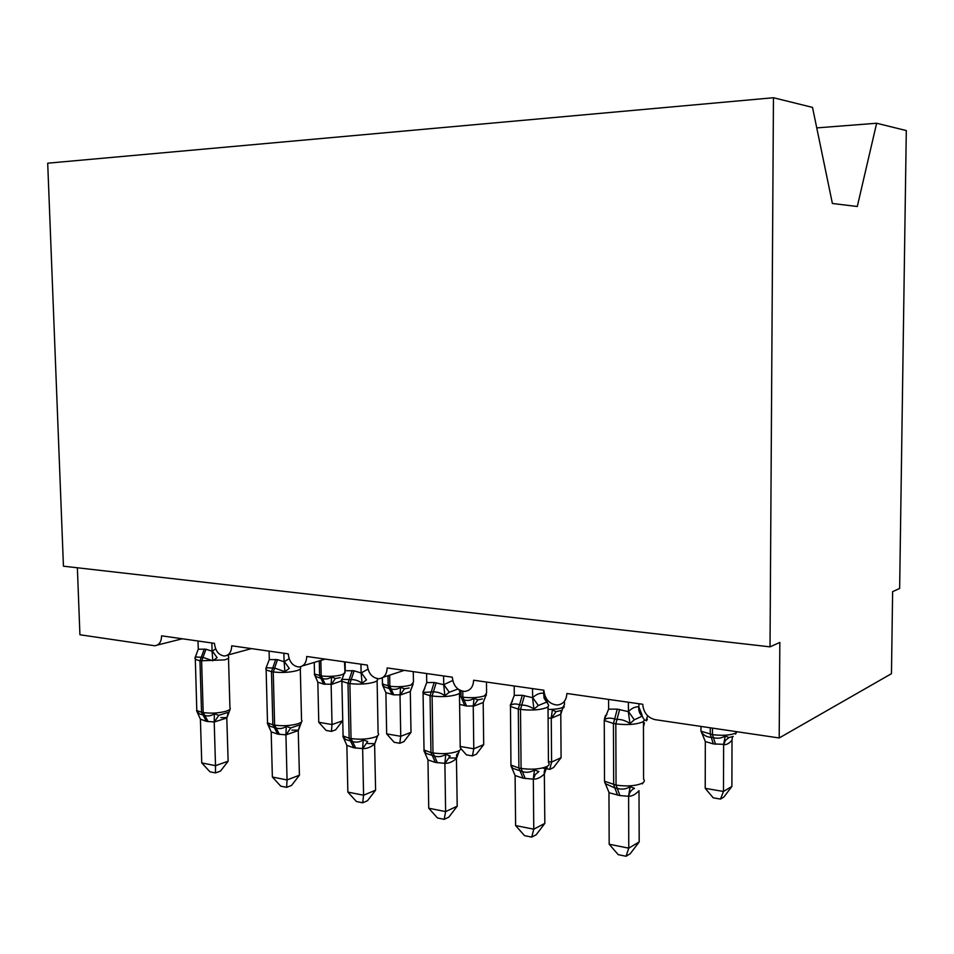 <?xml version="1.0" encoding="UTF-8"?>
<svg xmlns="http://www.w3.org/2000/svg" width="954" height="954" viewBox="0 0 954 954"><rect width="100%" height="100%" fill="white"/><g stroke="black" fill="none" stroke-linecap="round" stroke-linejoin="round"><path stroke-width="1.43" d="M906.3 130.567L899.646 588.475L892.622 591.635L891.465 673.679L779.191 737.967L779.847 642.424L770.021 646.848L773.455 97.737L812.51 107.397L832.389 203.476L857.288 206.505L876.643 123.245L906.3 130.567M779.191 737.967L655.159 719.662C647.635 717.73 643.497 712.602 642.746 704.279L566.879 693.486C566.426 700.51 563.158 704.374 557.088 705.042C549.277 704.088 544.865 699.151 543.84 690.207L473.637 680.226C473.256 687.059 470.215 690.791 464.526 691.411C457.348 690.457 453.281 685.723 452.303 677.185L387.157 667.919C386.835 674.573 384.009 678.187 378.666 678.759C372.048 677.817 368.268 673.262 367.326 665.093L306.723 656.471C306.449 662.947 303.801 666.452 298.805 666.989C292.663 666.071 289.145 661.682 288.239 653.848L231.715 645.798C231.488 652.095 229.02 655.505 224.309 656.006C218.621 655.112 215.33 650.878 214.459 643.342L161.596 635.829C161.417 641.959 159.103 645.262 154.679 645.751L79.921 634.768L77.369 567.785M816.755 127.896L876.643 123.245M770.021 646.848L63.441 566.187L47.7 163.194L773.455 97.737M608.58 699.413L608.616 709.156L617.262 709.132L614.638 718.994C610.286 717.646 606.899 717.897 604.466 719.745L604.86 717.086L604.252 720.485L613.434 723.49L614.638 718.994L617.011 719.352C621.638 719.34 625.967 720.747 629.962 723.585L634.327 719.781L642.185 716.144L643.449 718.553C644.844 719.829 644.379 721.045 642.042 722.19C635.507 724.599 626.766 725.159 615.819 723.847L613.434 723.49L613.672 784.701L614.901 787.98L617.262 788.398C621.877 789.733 626.17 789.161 630.141 786.668L634.493 788.362C631.298 789.805 629.366 792.428 628.698 796.256L619.933 795.576L608.962 792.726L609.177 844.242L628.769 848.154L628.614 796.244M604.466 719.745L605.48 715.488L606.887 714.629M605.17 783.496L604.753 782.22L605.587 783.771L614.901 787.98L617.572 795.147M639.192 841.917L630.236 853.723L626.051 856.263L628.769 848.154L639.192 841.917L639.001 790.663C635.602 794.408 632.168 796.268 628.698 796.256M628.34 702.227L628.459 711.553C631.942 708.059 635.4 706.497 638.81 706.878L642.125 715.142M638.882 703.73L638.894 706.902M617.262 709.132L628.376 711.648M604.693 718.922L608.616 709.156M628.376 712.054L629.962 723.585M604.753 782.22L608.962 792.333M630.141 786.668L628.614 795.851M626.051 856.263L618.252 854.677L609.177 844.242M731.897 786.442L723.871 797.043L720.497 799.082L723.478 791.474L723.633 744.347L713.342 743.917L705.316 741.532L705.221 788.35L723.478 791.474L731.897 786.442L732.004 740.197C729.261 743.404 726.483 744.907 723.704 744.704L723.633 744.692M702.037 733.662L701.607 732.41C703.969 735.546 707.176 737.18 711.231 737.323L710.265 734.306L710.277 727.795M713.342 743.917L711.231 737.323L713.425 737.657C717.706 738.778 721.653 738.217 725.279 735.951L728.987 737.585L733.221 736.428M723.633 744.347L725.279 735.951M705.316 741.532L701.607 732.41M720.497 799.082L713.222 797.818L705.221 788.35M547.87 703.456L546.678 702.108L538.318 705.495L533.942 709.132C530.114 706.401 526.048 705.054 521.743 705.089L519.548 704.767C515.542 703.492 512.465 703.754 510.318 705.566L512.429 701.035M511.32 766.885L510.95 765.776L512.727 768.304L522.398 771.607C526.691 772.871 530.722 772.311 534.478 769.902L538.891 771.571L535.266 774.517L533.405 779.179L523.09 778.19L515.1 775.53L515.613 825.568L533.775 829.193L533.322 779.168M544.841 823.385L536.184 834.762L531.748 837.111L533.775 829.193L544.841 823.385L544.34 773.98C540.739 777.522 537.102 779.263 533.405 779.179M546.869 766.825L544.424 773.885M532.499 688.597L532.666 697.577C536.363 694.262 540.024 692.807 543.661 693.224L546.928 701.19M543.72 690.195L543.756 693.248M514.182 685.986L514.278 695.371L522.291 695.299L532.57 697.672M510.318 705.566L514.278 695.371M532.582 698.054L533.942 709.132M510.95 765.776L515.1 775.53M534.478 769.902L533.322 778.786M531.748 837.111L524.509 835.644L515.613 825.568M457.992 689.038L449.274 692.246L444.886 695.716C441.237 693.093 437.397 691.817 433.39 691.865L422.956 692.413L424.804 688.359M424.172 751.382L426.152 753.445L434.38 756.033C438.399 757.237 442.191 756.665 445.756 754.34L450.205 755.985L444.993 763.331L435.406 762.437L427.964 759.921L428.74 808.229L445.613 811.604L444.898 763.319M457.204 806.19L448.833 817.137L444.194 819.343L445.613 811.604L457.204 806.19L456.441 758.478C452.685 761.852 448.869 763.462 444.993 763.331M449.155 756.546L449.107 757.905L456.358 758.06M459.208 750.953L456.537 758.394M443.61 675.945L443.729 684.698L452.709 680.488M426.593 673.524L426.736 682.587L434.165 682.468L443.729 684.698M422.956 692.413L426.736 682.587M443.741 685.067L444.886 695.716M423.898 750.512L427.964 759.921M445.756 754.34L444.898 762.961M444.194 819.343L437.469 817.972L428.74 808.229M361.208 672.558L366.479 679.916L362.091 683.255C358.585 680.727 354.96 679.498 351.215 679.57L342.081 679.379L341.663 680.178L345.276 670.686L354.101 670.805L361.125 672.999L367.958 669.159M343.046 736.905L345.384 739.433L352.503 741.556C356.259 742.689 359.837 742.129 363.224 739.875L367.695 741.485L362.747 748.592L353.803 747.793L346.862 745.396L347.852 792.082L363.581 795.231L362.639 748.58M375.602 790.162L367.481 800.74L362.675 802.791L363.581 795.231L375.602 790.162L374.612 744.06C370.724 747.268 366.765 748.771 362.747 748.592M367.791 743.536L374.528 743.655M377.367 736.595L374.707 743.965M360.946 664.187L361.113 672.642M345.098 661.933L345.276 670.686M361.125 672.999L362.091 683.255M342.868 736.297L346.862 745.396M363.224 739.875L362.639 748.222M362.675 802.791L356.402 801.515L347.852 792.082M284.185 661.313L289.277 668.432L284.9 671.628L274.597 668.098L266.404 667.776L265.832 668.754L266.083 667.86L269.302 659.572L277.531 659.655L284.101 661.742L289.145 658.689M267.466 720.962L267.514 722.822L269.91 726.268L267.919 724.646L267.251 723.049L269.91 726.268L276.135 728.045C279.653 729.118 283.04 728.57 286.272 726.376L290.743 727.962L300.057 724.766L298.232 730.597L286.021 734.842L277.674 734.115L271.186 731.849L272.367 777.021L287.059 779.955L285.926 734.83M299.425 775.208L291.554 785.428L286.605 787.348L287.059 779.955L299.425 775.208L298.232 730.597M291.876 730.132L298.149 730.215M301.619 721.749L298.34 730.514M283.875 653.228L284.077 661.396M269.088 651.117L269.302 659.572M284.101 661.742L284.9 671.628M267.919 724.646L271.186 731.849M286.272 726.376L285.926 734.485M286.605 787.348L280.75 786.156L272.367 777.021M644.463 722.941L643.568 726.411M548.443 761.554L551.603 762.091L551.257 717.957L548.097 718.267M561.095 757.655L553.547 767.565L549.742 769.365L551.603 762.091L561.095 757.655L560.785 714.248L551.257 718.279M562.538 708.762L560.785 714.248M551.257 717.957L552.318 710.038L556.134 711.612L560.642 710.623M549.742 769.365L545.855 768.685M545.664 768.662L543.375 768.256M460.198 746.469L473.792 748.795L473.244 706.008L466.625 706.043L459.613 704.362M483.702 744.609L476.368 754.209L472.397 755.902L473.792 748.795L483.702 744.609L483.189 702.526L473.244 706.33M485.956 695.192L483.189 702.526M464.825 705.757L462.225 699.687L464.026 699.962C467.579 700.928 470.93 700.391 474.066 698.316L477.906 699.866L482.521 698.936M473.244 706.008L474.066 698.316M472.397 755.902L466.423 754.864L460.794 748.485M410.995 732.362L403.864 741.663L399.762 743.261L400.74 736.297L400.012 694.798L393.799 694.858L385.893 692.64L386.668 733.888L400.74 736.297L410.995 732.362L410.303 691.519L400.012 695.108M413.177 683.946L410.303 691.519M382.637 685.33L383.77 686.606L382.399 684.578M382.423 682.575L383.77 686.618L389.399 688.681L388.159 685.974L387.968 675.706M392.106 694.595L389.399 688.681L391.092 688.931C394.443 689.861 397.627 689.325 400.62 687.309L404.484 688.836L409.183 687.965M400.012 694.798L400.62 687.309M385.893 692.64L382.673 685.401M399.762 743.261L394.145 742.284L386.668 733.888M212.193 650.807L217.118 657.688L212.778 660.764L202.975 657.378L195.618 656.984L194.926 658.081L198.265 649.197L205.957 649.233L212.11 651.224L215.652 648.887M197.108 711.612L199.243 713.89L204.74 715.417C208.055 716.442 211.263 715.894 214.352 713.771L218.812 715.333L228.328 712.316L226.79 717.992L214.316 721.987L206.481 721.343L200.4 719.173L201.747 762.926L215.509 765.668L214.209 721.975M228.137 761.209L220.505 771.094L215.461 772.907L215.509 765.668L228.137 761.209L226.79 717.992M220.851 717.587L226.706 717.635M229.974 709.669L226.897 717.921M211.86 642.972L212.098 650.89M198.015 641.005L198.265 649.197M212.11 651.224L212.778 660.764M196.548 710.647L200.4 719.173M214.352 713.771L214.197 721.653M215.461 772.907L209.975 771.798L201.747 762.926M331.408 731.372L332.028 724.551L331.133 684.256L323.692 684.101L317.837 682.217L318.767 722.285L332.028 724.551L342.569 720.83L335.629 729.858L331.408 731.372L326.125 730.442L318.767 722.285M341.568 680.894L331.145 684.555M314.558 674.919L316.012 676.636L320.89 678.318L319.614 675.682L319.268 660.895M323.692 684.101L320.89 678.318L322.488 678.568C325.66 679.451 328.677 678.926 331.563 676.97L335.426 678.461L340.184 677.65M331.133 684.256L331.563 676.97M317.837 682.217L314.403 674.395M604.502 778.118L604.514 781.243L616.045 785.106C626.945 786.621 635.65 786.013 642.161 783.258C644.487 781.958 644.964 780.575 643.568 779.12L643.461 721.319M619.933 795.576L616.045 785.106L615.819 723.847L619.635 709.478M628.459 711.553L634.327 719.781M638.81 706.878C638.405 710.694 639.526 713.783 642.185 716.144M700.951 728.868L700.951 731.169L712.471 734.64C722.548 735.832 730.287 735.331 735.653 733.113L737.132 731.754M715.536 744.251L712.471 734.64L712.483 728.117M732.004 740.197L732.445 736.798M723.704 744.704L725.445 740.352L728.987 737.585M522.291 695.299L518.296 709.072L510.342 706.473L511.082 703.503M510.927 762.294L510.95 765.06L518.893 768.042L523.09 778.19M547.155 702.084L547.978 704.279C549.313 705.531 548.669 706.711 546.034 707.856C539.225 710.098 530.71 710.623 520.502 709.406L518.296 709.072L518.893 768.042L521.087 768.423C531.259 769.83 539.737 769.246 546.511 766.694C549.134 765.406 549.79 764.047 548.455 762.628L548.001 706.723M525.284 778.583L521.087 768.423L520.502 709.406L524.485 695.621M532.666 697.577L538.318 705.495M543.661 693.224L544.09 698.197L546.678 702.108M547.214 767.648C544.817 768.781 543.852 770.88 544.34 773.98M434.165 682.468L430.063 695.704L423.123 693.451L423.135 691.28M423.993 747.566L424.029 749.999L430.958 752.587L435.406 762.437M459.112 689.814L459.434 691.066C460.699 692.27 459.876 693.439 456.966 694.548C449.942 696.647 441.654 697.135 432.102 696.015L430.063 695.704L430.958 752.587L432.985 752.944C442.513 754.244 450.765 753.708 457.753 751.323C460.663 750.059 461.474 748.723 460.21 747.34L459.458 693.2M437.433 762.806L432.985 752.944L432.102 696.015L436.205 682.766M443.825 684.614L449.274 692.246M458.922 752.336L456.656 754.697L456.441 758.478M352.205 670.531L347.995 683.267L341.914 681.299L341.747 679.57M343.035 733.829L343.082 735.951L349.152 738.217L353.803 747.793M377.045 678.604L377.068 678.783C378.273 679.952 377.283 681.084 374.111 682.182C366.932 684.149 358.859 684.602 349.891 683.565L347.995 683.267L349.152 738.217L351.048 738.551C359.98 739.755 368.017 739.255 375.172 737.025C378.333 735.772 379.31 734.485 378.106 733.149L377.104 680.655M355.699 748.127L351.048 738.551L349.891 683.565L354.101 670.805M376.735 738.074L374.612 744.06M275.754 659.405L271.473 671.676L266.13 669.946L265.844 668.611M266.083 667.86L267.514 722.822L272.856 724.813L277.674 734.115M300.176 666.846L300.26 667.347C301.392 668.468 300.26 669.577 296.861 670.65C289.551 672.487 281.68 672.916 273.249 671.95L271.473 671.676L272.856 724.813L274.621 725.123C283.028 726.256 290.863 725.767 298.149 723.681C301.536 722.464 302.656 721.212 301.524 719.912L300.307 668.981M279.439 734.437L274.621 725.123L273.249 671.95L277.531 659.655M290.743 727.962L286.021 734.842M644.033 720.675L646.287 719.876L647.635 715.774M643.461 724.79L644.022 723.096M548.025 709.418C554.405 709.454 559.306 708.81 562.741 707.498L564.482 704.553L564.458 702.001M560.713 714.319L561.286 710.348M551.329 718.29L556.134 711.612M459.506 696.647L462.845 697.183C471.264 698.161 478.479 697.732 484.465 695.895L486.588 692.998L486.468 683.398M462.225 699.687L461.044 696.909L460.961 690.744M466.625 706.043L462.845 697.183L462.762 691.256M483.106 702.609L485.359 697.052M473.327 706.342L477.906 699.866M382.339 677.793L382.459 684.066L389.852 686.224C397.818 687.154 404.866 686.749 410.995 685.008L413.464 682.158L413.285 671.628M393.799 694.858L389.852 686.224L389.649 675.158M410.22 691.59L412.2 686.176M400.096 695.12L404.484 688.836M204.299 648.994L199.958 660.848L195.224 659.309L195.355 657.723M196.762 708.894L196.81 710.527L201.532 712.28L206.481 721.343M228.066 655.279L228.471 656.662C229.532 657.747 228.256 658.82 224.643 659.858L199.958 660.848L201.532 712.28L203.19 712.566C211.108 713.628 218.752 713.175 226.134 711.207C229.723 710.026 230.987 708.81 229.926 707.558L228.507 658.105M208.139 721.629L203.19 712.566L201.616 661.098L205.957 649.233M218.812 715.333L214.316 721.987M314.486 672.653L314.51 673.989L321.212 675.921C328.748 676.791 335.641 676.41 341.878 674.776L344.859 673.142M345.014 672.606L344.477 661.837M325.29 684.34L321.212 675.921L320.854 660.418M341.46 680.059L343.368 675.945M331.229 684.567L335.426 678.461M227.517 655.136L251.439 648.601M157.434 645.047L182.333 638.775M302.549 665.88L325.266 659.107M383.091 677.316L404.305 670.352M604.252 720.485L604.514 781.243L605.599 783.771M642.459 783.854L643.068 782.697M605.516 783.675L604.788 782.375M736.297 732.72L735.522 734.115M701.798 733.066L700.951 731.169L700.963 726.423M511.201 766.575L512.727 768.304L510.95 765.06L510.45 704.529M510.342 705.459L510.438 704.612M424.291 751.669L426.152 753.445L424.029 749.999L423.039 692.055M343.404 737.716L345.384 739.433L343.082 735.951L341.83 679.51M647.372 719.233L646.454 720.866M564.267 706.64L563.635 707.892M486.409 694.858L486.099 695.609M197.311 712.411L199.243 713.89L196.81 710.527L195.248 656.984M314.772 675.42L316.012 676.636L314.51 673.989L314.248 662.386"/></g></svg>
